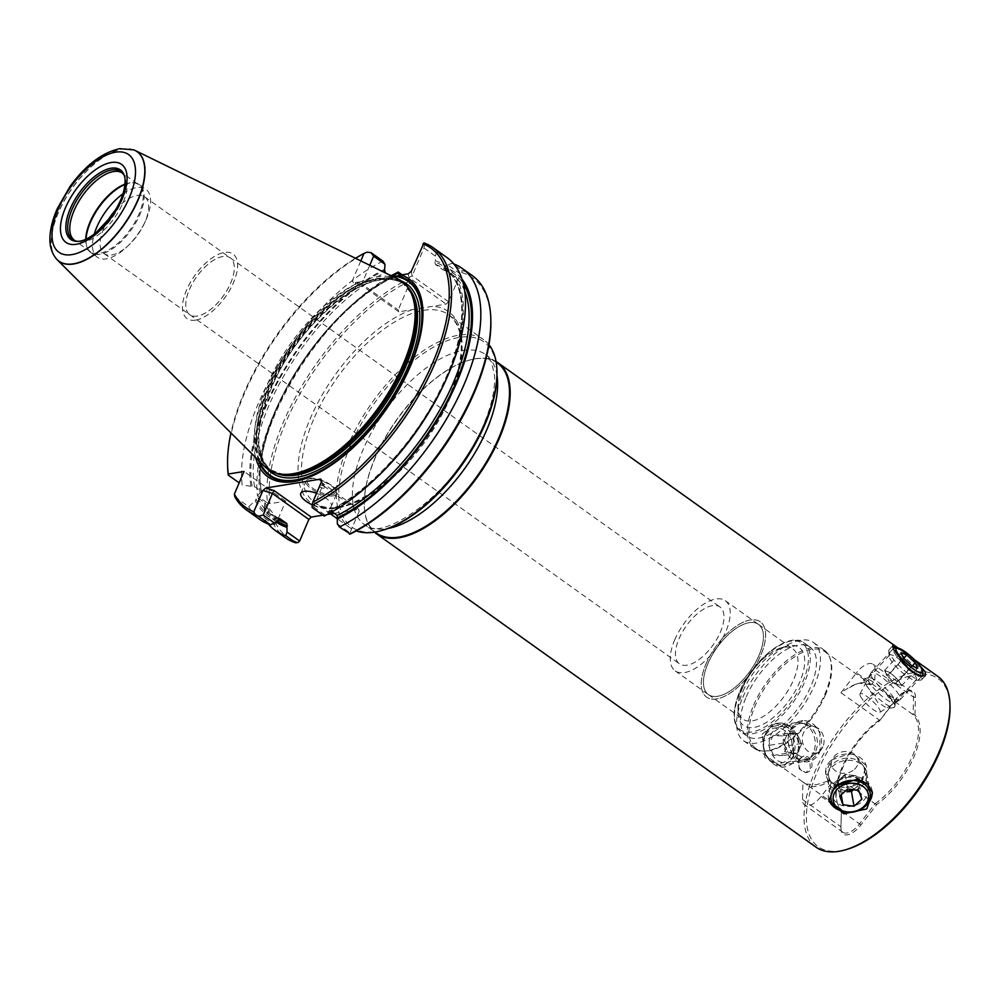 <?xml version="1.0" encoding="UTF-8"?>
<svg xmlns="http://www.w3.org/2000/svg" width="1000" height="1000" viewBox="0 0 1000 1000"><rect width="100%" height="100%" fill="white"/><g stroke="black" fill="none" stroke-linecap="round" stroke-linejoin="round"><path stroke-width="0.75" stroke-dasharray="5 3.75" d="M799.287 738.438A9.912 7.925 -99.2 0 1 799.725 748.312A9.912 7.925 -99.2 0 1 793.037 753.1A9.912 7.925 -99.2 0 1 785.925 748.025A9.912 7.925 -99.2 0 1 785.487 738.162A9.912 7.925 -99.2 0 1 792.175 733.363A9.912 7.925 -99.2 0 1 799.287 738.438L801.812 743.425L797.638 753.188L788.438 753L783.413 743.037L787.575 733.275L796.775 733.462L799.287 738.438M790.725 754.75A17.837 14.262 -99.2 0 1 771.425 760.837A17.837 14.262 -99.2 0 1 765.1 736.488A17.837 14.262 -99.2 0 1 784.412 730.387A17.837 14.262 -99.2 0 1 790.725 754.75M764.862 735.275A19.825 15.85 80.8 0 0 766.4 756.237A19.825 15.85 80.8 0 0 782.275 764.987A19.825 15.85 80.8 0 0 793.325 755.575A19.825 15.85 80.8 0 0 791.787 734.625A19.825 15.85 80.8 0 0 775.913 725.863A19.825 15.85 80.8 0 0 764.862 735.275M813.525 752.3A19.825 15.85 -99.2 0 1 807.837 759.525A19.825 15.85 -99.2 0 1 802.463 761.712A19.825 15.85 -99.2 0 1 786.587 752.95A19.825 15.85 -99.2 0 1 785.05 732A19.825 15.85 -99.2 0 1 796.112 722.588A19.825 15.85 -99.2 0 1 801.9 722.962A19.825 15.85 -99.2 0 1 813.525 752.3M822.9 746.825A13.55 10.825 -99.2 0 1 819.013 751.762A13.55 10.825 -99.2 0 1 805.837 749.2A13.55 10.825 -99.2 0 1 803.45 732.95A13.55 10.825 -99.2 0 1 814.963 726.787A13.55 10.825 -99.2 0 1 822.9 746.825M773.75 755.387L768.713 745.425L772.887 735.662L782.087 735.85L787.125 745.812L782.95 755.575L773.75 755.387L788.438 753M797.638 753.188L782.95 755.575M801.812 743.425L787.125 745.812M796.775 733.462L782.087 735.85M787.575 733.275L772.887 735.662M783.413 743.037L768.713 745.425M887.525 671.562A9.912 2.263 42.7 0 0 885.7 672.712A9.912 2.263 42.7 0 0 885.863 673.112A9.912 2.263 42.7 0 0 891.312 679.725A9.912 2.263 42.7 0 0 898.425 684.8A9.912 2.263 42.7 0 0 899.013 685A9.912 2.263 42.7 0 0 900.1 683.263A9.912 2.263 42.7 0 0 894.65 676.637A9.912 2.263 42.7 0 0 887.525 671.562L884.6 670.387L887.125 675.825L895.5 683.612L901.363 685.975L898.838 680.537L890.462 672.75L887.525 671.562M894.575 648.025A19.825 4.525 -137.3 0 1 909.112 656.775A19.825 4.525 -137.3 0 1 922.262 672.013A19.825 4.525 -137.3 0 1 922.913 674.15M902.237 662.575A19.825 4.525 -137.3 0 1 893.787 651.712A19.825 4.525 -137.3 0 1 893.263 648.725M871.312 676.087A19.825 4.525 42.7 0 0 885.75 692.438A19.825 4.525 42.7 0 0 899.9 699.862A19.825 4.525 42.7 0 0 900.113 699.675A19.825 4.525 42.7 0 0 899.788 696.388A19.825 4.525 42.7 0 0 884.875 679.663A19.825 4.525 42.7 0 0 870.975 672.8A19.825 4.525 42.7 0 0 870.812 673.037A19.825 4.525 42.7 0 0 871.312 676.087M860.362 696.075A13.55 3.088 42.7 0 0 870.225 707.237A13.55 3.088 42.7 0 0 879.887 712.312A13.55 3.088 42.7 0 0 879.812 709.938A13.55 3.088 42.7 0 0 869.312 698.25A13.55 3.088 42.7 0 0 860.013 693.988A13.55 3.088 42.7 0 0 860.362 696.075M895.5 683.612L911.85 665.888M887.125 675.825L903.475 658.088M884.6 670.387L900.95 652.663M890.462 672.75L903.737 658.337M898.838 680.537L912.212 666.025M901.363 685.975L917.712 668.238M852.925 789.688A9.912 7.925 170.2 0 0 855.413 788.012A9.912 7.925 170.2 0 0 857.763 780.138A9.912 7.925 170.2 0 0 850.65 775.062A9.912 7.925 170.2 0 0 841.175 777.862A9.912 7.925 170.2 0 0 838.825 785.738A9.912 7.925 170.2 0 0 845.65 790.775L840.425 790.062L841.237 794.762M861.388 786.425A19.825 15.85 170.2 0 0 866.675 772.9A19.825 15.85 170.2 0 0 864.425 767.55A19.825 15.85 170.2 0 0 832.913 766.125A19.825 15.85 170.2 0 0 827.938 773.85A19.825 15.85 170.2 0 0 827.613 779.638A19.825 15.85 170.2 0 0 841.062 791.8A19.825 15.85 170.2 0 0 861.388 786.425M854.475 769.338A13.55 10.825 170.2 0 0 856.562 756.45A13.55 10.825 170.2 0 0 835.025 755.462A13.55 10.825 170.2 0 0 831.625 760.75A13.55 10.825 170.2 0 0 838.337 772.375A13.55 10.825 170.2 0 0 854.475 769.338M853.475 789.762L859.35 784.45L856.175 775.812L845.113 774.3L837.237 781.425L840.425 790.062M856.175 775.812L858.7 790.475M859.35 784.45L861.888 799.112M837.237 781.425L839.775 796.087M845.113 774.3L847.65 788.962M874.975 803.95L876.8 804.513A60.287 28.4 -54.5 0 0 913.938 756.862A60.287 28.4 -54.5 0 0 914.95 715.075L913.1 714.575L913.562 697.175A18.175 8.562 -54.5 0 0 911.475 691.65A18.175 8.562 -54.5 0 0 906.125 691.287A18.175 8.562 -54.5 0 0 894.912 700.212L879.575 720.825A60.287 28.4 -54.5 0 0 842.438 768.475A60.287 28.4 -54.5 0 0 837.763 804.287A60.287 28.4 -54.5 0 0 841.425 810.263L840.913 826.8A18.175 8.562 -54.5 0 0 840.913 827.387A18.175 8.562 -54.5 0 0 843 832.325A18.175 8.562 -54.5 0 0 859.575 823.775L874.975 803.8L850.138 786.087L861.075 781.325L866.375 765.85L852.2 752.7L831.3 760.1L825.525 772.9L830.312 780.537A47.075 22.175 125.5 0 1 805.938 784.013A59.462 28.012 125.5 0 1 804.287 783A59.462 28.012 125.5 0 1 802.95 781.912L802.475 799.4A18.175 8.562 125.5 0 0 804.562 804.925A18.175 8.562 125.5 0 0 821.137 796.375L831.612 782.887L830.675 782.638A20.725 16.575 -9.8 0 1 825.763 774.237A20.725 16.575 -9.8 0 1 831.3 760.1A20.725 16.575 -9.8 0 1 852.537 754.475A20.725 16.575 -9.8 0 1 866.612 767.188A20.725 16.575 -9.8 0 1 861.075 781.325A20.725 16.575 -9.8 0 1 856.225 784.65A20.725 16.575 -9.8 0 1 845.975 787.387L850.138 786.087M879.5 720.037L879.35 720.075A59.462 28.012 125.5 0 0 841.9 767.663A59.462 28.012 125.5 0 0 837.288 802.987A59.462 28.012 125.5 0 0 841.312 809.262L841.388 809.4M316.562 493.325A16.587 6.188 23.1 0 1 331.325 506.287A16.587 6.188 23.1 0 1 327.987 508.275A16.587 6.188 23.1 0 1 312.213 504.837M324.1 488.225A3.3 1.238 23.1 0 1 319.913 486.95A3.3 1.238 23.1 0 1 319.137 484.888A3.3 1.238 23.1 0 1 319.35 484.837A3.3 1.238 23.1 0 1 322.388 485.475A3.3 1.238 23.1 0 1 324.7 487.262A3.3 1.238 23.1 0 1 324.1 488.225M488.95 344.712A115.375 54.337 -54.5 0 0 483.675 339.7A115.375 54.337 -54.5 0 0 348.3 444.75A115.375 54.337 -54.5 0 0 349.725 527.587A115.375 54.337 -54.5 0 0 356.188 530.938M497 372.8A113.725 53.562 -54.5 0 0 438.612 344.45A113.725 53.562 -54.5 0 0 350.462 445.438A113.725 53.562 -54.5 0 0 385.363 529.388M497.463 363.013A104.388 49.162 -54.5 0 0 466.725 360.913A104.388 49.162 -54.5 0 0 374.963 458.062A104.388 49.162 -54.5 0 0 364.237 504.637A104.388 49.162 -54.5 0 0 376.262 533.013M369.775 265.275L361.8 283.975L398.212 309.938L398.787 311.825L446.188 304.125L448.55 301.762L460.412 273.975L447.775 264.962L444.6 267.337A153.475 72.287 125.5 0 1 462.025 279.225M496.05 361.562A104.887 49.4 -54.5 0 0 475.4 358.75A104.887 49.4 -54.5 0 0 467.212 360.75A104.887 49.4 -54.5 0 0 375.025 458.375A104.887 49.4 -54.5 0 0 364.25 505.163A104.887 49.4 -54.5 0 0 374.425 532.163M825.65 694.35A59.462 28.012 125.5 0 1 768.75 750.825A59.462 28.012 125.5 0 1 764.587 751.15A59.462 28.012 125.5 0 1 755.875 748.487A59.462 28.012 125.5 0 1 755.138 705.8A59.462 28.012 125.5 0 1 812.05 649.325A59.462 28.012 125.5 0 1 824.912 651.663A59.462 28.012 125.5 0 1 830.263 659.025A59.462 28.012 125.5 0 1 825.65 694.35M805.938 784.013L816.325 784.75L830.2 780.362M914.95 715.075L915.438 697.175A19.488 9.175 -54.5 0 0 907.463 690.863A19.488 9.175 -54.5 0 0 895.425 700.438L856.475 672.8L840.987 692.725A59.462 28.012 125.5 0 1 846.338 689.275A47.075 22.175 125.5 0 1 857.2 683.75A47.075 22.175 125.5 0 1 871.15 684.762L863.55 679.513L864.463 682.337L877.738 702.325L887.412 708.45L894.025 707.625L894.237 703.575L888.175 696.9L913.012 714.613A59.462 28.012 125.5 0 1 912.412 756.213A59.462 28.012 125.5 0 1 874.975 803.8M870.962 684.8L859.613 683.238L856.125 684.087L846.338 689.275M798.438 760.25L803.162 756.312L809.825 759.95L810.3 768.713L805.812 772.613L799.237 768.962L798.438 760.25M799.425 760.088A8.263 6.6 -99.2 0 1 804.025 756.175A8.263 6.6 -99.2 0 1 810.638 759.812A8.263 6.6 -99.2 0 1 811.287 768.55A8.263 6.6 -99.2 0 1 806.675 772.475A8.263 6.6 -99.2 0 1 800.062 768.825A8.263 6.6 -99.2 0 1 799.425 760.088M836.725 782.438A18.225 14.575 170.2 0 0 831.862 794.875A18.225 14.575 170.2 0 0 844.237 806.05A18.225 14.575 170.2 0 0 862.913 801.1A18.225 14.575 170.2 0 0 867.788 788.662A18.225 14.575 170.2 0 0 855.413 777.487A18.225 14.575 170.2 0 0 836.725 782.438M859.638 782.163A18.225 14.575 -9.8 0 1 855.375 785.088A18.225 14.575 -9.8 0 1 842.35 787.337A18.225 14.575 -9.8 0 1 828.587 775.938A18.225 14.575 -9.8 0 1 833.462 763.5A18.225 14.575 -9.8 0 1 852.138 758.55A18.225 14.575 -9.8 0 1 864.513 769.725A18.225 14.575 -9.8 0 1 859.638 782.163M872.2 791.612A22.138 17.7 170.2 0 0 872.038 790.312A22.138 17.7 170.2 0 0 857.013 776.75A22.138 17.7 170.2 0 0 834.325 782.75A22.138 17.7 170.2 0 0 828.413 797.85A22.138 17.7 170.2 0 0 828.725 799.225M839.65 810.325A22.138 17.7 170.2 0 0 865.638 805.837M889.737 658.162A18.225 4.162 42.7 0 0 901.825 672.188A18.225 4.162 42.7 0 0 915.188 680.225A18.225 4.162 42.7 0 0 916.225 679.862A18.225 4.162 42.7 0 0 915.925 676.838A18.225 4.162 42.7 0 0 902.212 661.45A18.225 4.162 42.7 0 0 889.425 655.15A18.225 4.162 42.7 0 0 889.137 656.2A18.225 4.162 42.7 0 0 889.737 658.162M894.8 699.737A18.225 4.162 -137.3 0 1 895.387 702.087A18.225 4.162 -137.3 0 1 895.113 702.763A18.225 4.162 -137.3 0 1 882.325 696.45A18.225 4.162 -137.3 0 1 868.625 681.062A18.225 4.162 -137.3 0 1 868.312 678.05A18.225 4.162 -137.3 0 1 868.95 677.712A18.225 4.162 -137.3 0 1 882.225 685.3A18.225 4.162 -137.3 0 1 894.8 699.737M921.5 676.488A22.138 5.05 42.7 0 0 921.3 676.038A22.138 5.05 42.7 0 0 904.663 657.362A22.138 5.05 42.7 0 0 889.137 649.7A22.138 5.05 42.7 0 0 888.787 650.987A22.138 5.05 42.7 0 0 889.513 653.375A22.138 5.05 42.7 0 0 904.188 670.387A22.138 5.05 42.7 0 0 920.425 680.163A22.138 5.05 42.7 0 0 921.675 679.712A22.138 5.05 42.7 0 0 921.587 676.712M819.737 751.862A20.725 16.575 80.8 0 0 818.125 729.938A20.725 16.575 80.8 0 0 801.525 720.788A20.725 16.575 80.8 0 0 789.963 730.625L802.875 720.562L819.925 729.688L819.737 751.862L809.513 761.488L793.325 752.225L789.963 730.625A20.725 16.575 80.8 0 0 788.4 736.3A20.725 16.575 80.8 0 0 790.812 751.137A20.725 16.575 80.8 0 0 808.175 761.7A20.725 16.575 80.8 0 0 819.737 751.862M815.825 750.925A18.225 14.575 80.8 0 0 814.4 731.65A18.225 14.575 80.8 0 0 799.812 723.6A18.225 14.575 80.8 0 0 789.638 732.25A18.225 14.575 80.8 0 0 788.263 737.237A18.225 14.575 80.8 0 0 790.387 750.288A18.225 14.575 80.8 0 0 805.65 759.575A18.225 14.575 80.8 0 0 815.825 750.925M770.662 735.337A18.225 14.575 -99.2 0 1 780.837 726.675A18.225 14.575 -99.2 0 1 795.438 734.725A18.225 14.575 -99.2 0 1 796.85 754A18.225 14.575 -99.2 0 1 786.688 762.663A18.225 14.575 -99.2 0 1 772.087 754.613A18.225 14.575 -99.2 0 1 770.662 735.337M765.55 733.713A22.138 17.7 -99.2 0 1 777.9 723.2A22.138 17.7 -99.2 0 1 795.625 732.975A22.138 17.7 -99.2 0 1 797.337 756.375A22.138 17.7 -99.2 0 1 784.987 766.888A22.138 17.7 -99.2 0 1 767.262 757.113A22.138 17.7 -99.2 0 1 765.55 733.713M762.025 734.287L775.225 723.637L785.562 725.375L793.225 733.375L793.812 756.95L782.325 767.325L764.862 757.487L762.025 734.287M746.213 696.862A54.513 25.675 125.5 0 1 810.175 647.237A54.513 25.675 125.5 0 1 810.85 686.375A54.513 25.675 125.5 0 1 746.888 736A54.513 25.675 125.5 0 1 746.213 696.862M753.625 705.15A60.287 28.4 125.5 0 1 824.362 650.25A60.287 28.4 125.5 0 1 829.788 657.725A60.287 28.4 125.5 0 1 825.113 693.538A60.287 28.4 125.5 0 1 763.2 751.125A60.287 28.4 125.5 0 1 754.375 748.438A60.287 28.4 125.5 0 1 753.625 705.15M742.788 697.425A60.287 28.4 125.5 0 1 813.538 642.525A60.287 28.4 125.5 0 1 814.275 685.812A60.287 28.4 125.5 0 1 743.538 740.713A60.287 28.4 125.5 0 1 742.788 697.425M707.862 663.612A43.113 20.3 125.5 0 1 758.45 624.362A43.113 20.3 125.5 0 1 758.988 655.312A43.113 20.3 125.5 0 1 708.425 694.575A43.113 20.3 125.5 0 1 707.887 663.625A43.113 20.3 125.5 0 1 758.475 624.375A43.113 20.3 125.5 0 1 759.013 655.325A43.113 20.3 125.5 0 1 708.4 694.562A43.113 20.3 125.5 0 1 707.862 663.612M674.675 639.938A43.113 20.3 125.5 0 1 725.263 600.688A43.113 20.3 125.5 0 1 725.8 631.638A43.113 20.3 125.5 0 1 675.212 670.9A43.113 20.3 125.5 0 1 674.675 639.938M706.025 663.925A46.25 21.788 125.5 0 1 760.3 621.812A46.25 21.788 125.5 0 1 760.875 655.025A46.25 21.788 125.5 0 1 706.6 697.138A46.25 21.788 125.5 0 1 706.025 663.925A46.25 21.788 125.5 0 1 760.275 621.8A46.25 21.788 125.5 0 1 760.85 655A46.25 21.788 125.5 0 1 706.575 697.113A46.25 21.788 125.5 0 1 706 663.913M742.412 688.238A43.113 20.3 125.5 0 1 780.312 648.112A43.113 20.3 125.5 0 1 793 648.988A43.113 20.3 125.5 0 1 793.538 679.938A43.113 20.3 125.5 0 1 742.95 719.188A43.113 20.3 125.5 0 1 737.987 707.475A43.113 20.3 125.5 0 1 742.412 688.238M743.012 691.15A47.9 22.562 125.5 0 1 785.113 646.575A47.9 22.562 125.5 0 1 799.812 681.925A47.9 22.562 125.5 0 1 762.688 724.475A47.9 22.562 125.5 0 1 738.1 712.525A47.9 22.562 125.5 0 1 743.012 691.15M831.612 782.887L841.625 787.237L845.975 787.387M888.175 696.9L886.213 693.05A20.725 4.737 -137.3 0 1 894.237 703.575A20.725 4.737 -137.3 0 1 894.912 706.25A20.725 4.737 -137.3 0 1 894.587 707.013A20.725 4.737 -137.3 0 1 880.05 699.837A20.725 4.737 -137.3 0 1 864.463 682.337A20.725 4.737 -137.3 0 1 864.112 678.9A20.725 4.737 -137.3 0 1 864.85 678.525A20.725 4.737 -137.3 0 1 873.5 682.225L874.812 681.612L875.125 669.775A18.175 8.562 125.5 0 0 873.037 664.25A18.175 8.562 125.5 0 0 856.475 672.8M950 706.675A103.238 48.625 -54.5 0 0 897 680.925A103.238 48.625 -54.5 0 0 816.975 772.613A103.238 48.625 -54.5 0 0 848.662 848.812M937.887 676.425A104.887 49.4 -54.5 0 0 915.188 672.3A104.887 49.4 -54.5 0 0 814.812 771.925A104.887 49.4 -54.5 0 0 816.112 847.225M398.162 279.163A115.375 54.337 -54.5 0 0 376.838 276.8A115.375 54.337 -54.5 0 0 279.35 360.975A115.375 54.337 -54.5 0 0 264.613 466.475M56.325 258.825A67.325 31.713 125.5 0 1 66.45 197.075A67.325 31.713 125.5 0 1 122.662 149.075A67.325 31.713 125.5 0 1 133.963 149.95M125.062 184.45A41.788 19.688 125.5 0 1 130.3 182.938A41.788 19.688 125.5 0 1 133.225 182.712A41.788 19.688 125.5 0 1 139.35 184.575A41.788 19.688 125.5 0 1 135.988 222.4A41.788 19.688 125.5 0 1 99.875 254.275A41.788 19.688 125.5 0 1 90.825 252.625A41.788 19.688 125.5 0 1 87.075 247.45A41.788 19.688 125.5 0 1 86.05 239.163M125.1 184.125A41.288 19.45 125.5 0 1 129.5 182.925A41.288 19.45 125.5 0 1 132.4 182.7A41.288 19.45 125.5 0 1 138.45 184.537A41.288 19.45 125.5 0 1 135.125 221.912A41.288 19.45 125.5 0 1 99.438 253.412A41.288 19.45 125.5 0 1 90.5 251.788A41.288 19.45 125.5 0 1 86.788 246.675A41.288 19.45 125.5 0 1 85.75 239.3M122.987 193.825A41.788 19.688 125.5 0 1 136.738 187.525A41.788 19.688 125.5 0 1 145.775 189.163A41.788 19.688 125.5 0 1 145.575 220.812A41.788 19.688 125.5 0 1 127.112 246.7A41.788 19.688 125.5 0 1 106.312 258.863A41.788 19.688 125.5 0 1 97.263 257.213A41.788 19.688 125.5 0 1 94.237 234.15M115.4 210.1A34.888 16.438 125.5 0 1 137.088 195.45A34.888 16.438 125.5 0 1 144.637 196.812A34.888 16.438 125.5 0 1 144.462 223.25A34.888 16.438 125.5 0 1 129.05 244.862A34.888 16.438 125.5 0 1 111.675 255.012A34.888 16.438 125.5 0 1 104.125 253.637A34.888 16.438 125.5 0 1 107.15 221.675M197.325 316.075A34.888 16.438 125.5 0 1 189.762 314.7A34.888 16.438 125.5 0 1 192.575 283.125A34.888 16.438 125.5 0 1 222.725 256.512A34.888 16.438 125.5 0 1 230.3 257.9A34.888 16.438 125.5 0 1 227.5 289.475A34.888 16.438 125.5 0 1 197.35 316.087A34.888 16.438 125.5 0 1 189.788 314.713A34.888 16.438 125.5 0 1 192.6 283.137A34.888 16.438 125.5 0 1 222.75 256.525A34.888 16.438 125.5 0 1 230.275 257.875A34.888 16.438 125.5 0 1 227.475 289.45A34.888 16.438 125.5 0 1 197.325 316.075M195.613 320.138A39.638 18.675 125.5 0 1 187.037 318.587A39.638 18.675 125.5 0 1 190.225 282.712A39.638 18.675 125.5 0 1 224.475 252.475A39.638 18.675 125.5 0 1 233.062 254.025A39.638 18.675 125.5 0 1 229.875 289.9A39.638 18.675 125.5 0 1 195.613 320.138M195.588 320.125A39.638 18.675 125.5 0 1 187.013 318.562A39.638 18.675 125.5 0 1 190.2 282.7A39.638 18.675 125.5 0 1 224.45 252.45A39.638 18.675 125.5 0 1 233.038 254.013A39.638 18.675 125.5 0 1 229.85 289.887A39.638 18.675 125.5 0 1 195.588 320.125M712.425 605.638A34.888 16.438 -54.5 0 0 679.025 638.787A34.888 16.438 -54.5 0 0 679.463 663.838A34.888 16.438 -54.5 0 0 687.013 665.2A34.888 16.438 -54.5 0 0 720.4 632.062A34.888 16.438 -54.5 0 0 719.975 607.013A34.888 16.438 -54.5 0 0 712.425 605.638M77.838 241.363A41.762 19.675 -54.5 0 0 78.625 241.4A41.762 19.675 -54.5 0 0 81.55 241.175A41.762 19.675 -54.5 0 0 114.225 214.838A41.762 19.675 -54.5 0 0 124.75 176.7A41.762 19.675 -54.5 0 0 124.462 175.975M80 241.137A42.713 20.125 -54.5 0 0 80.013 241.137A42.713 20.125 -54.5 0 0 111.962 216.35A42.713 20.125 -54.5 0 0 124.95 178.075M917.025 662.438L897.688 648.025M400.375 275.225L410.075 282.15L398.212 309.938M393.7 276.812L391.875 277.488L385.625 273.025M385.125 269A153.475 72.287 -54.5 0 0 250.975 486.287L254.625 486.725L261.388 491.55L261.288 492.6A151.962 71.575 125.5 0 1 393.688 276.863L391.875 277.488A150.312 70.8 125.5 0 0 261.388 491.55L261.288 492.6L260.1 492.8A153.475 72.287 125.5 0 1 277.413 406.025A153.475 72.287 125.5 0 1 345.188 310.963A153.475 72.287 125.5 0 1 392.5 276.388M312.188 507.575L313.562 506.887L322.775 485.288L359.2 511.262L349.988 532.85L350.325 533.975M337.35 523.85L349.988 532.85M313.562 506.887L324.888 514.963L328.65 511.238L330.462 510.613L332.113 511.788M444.925 382.075A153.475 72.287 -54.5 0 0 435.462 260.825L434.888 262.175A151.962 71.575 125.5 0 1 446.7 376.163A151.962 71.575 125.5 0 1 328.65 511.238L330.462 510.613A150.312 70.8 125.5 0 0 442.55 386.825A150.312 70.8 125.5 0 0 445.037 269.25L451.8 274.075A150.312 70.8 125.5 0 1 464.675 291.012M359.2 511.262L358.638 509.387L321.325 482.15M321.863 480.875L322.775 485.288L321.475 482.887M448.55 301.762L412.137 275.8L409.025 277.625L446.188 304.125M446.938 257.525A160.963 75.812 -54.5 0 0 436.562 252.387L424.663 243.9L423.988 248L412.137 275.8L411.225 271.375M423.988 248L435.312 256.075L435.462 260.825M434.888 262.175L435.45 264.488L442.212 269.312L451.8 274.075A150.312 70.8 125.5 0 0 442.212 269.312L444.025 268.688L444.6 267.337M360.825 260.887L352.262 280.95L361.8 283.975L361.625 285.325L353.438 282.725L365.363 281.325A119.725 56.388 -54.5 0 0 281.85 362.688A119.725 56.388 -54.5 0 0 258.562 460.438M398.787 311.825L361.625 285.325M393.45 276.863L365.363 281.325M408.237 273.825L409.025 277.625M322.875 515.188L327.175 514.487M334.275 513.337L358.638 509.387M472.287 275.587A160.963 75.812 -54.5 0 0 461.912 270.45L461.825 272.562L460.412 273.975M447.775 264.962L451.912 263.325L461.912 270.45M451.912 263.325A160.963 75.812 125.5 0 1 453.888 264M298.238 542.425A159.312 75.037 125.5 0 1 276.012 523.787L285.663 501.163L269.95 503.713A159.312 75.037 125.5 0 1 409.738 281.025L410.075 282.15M409.738 281.025L408.25 279.175A160.963 75.812 -54.5 0 0 267.512 503.062L257.512 495.938A160.963 75.812 125.5 0 1 276.2 408.675A160.963 75.812 125.5 0 1 347.287 308.962A160.963 75.812 125.5 0 1 391.2 275.763M402.137 274.825L408.25 279.175M461.825 272.562A159.312 75.037 125.5 0 1 490.85 321.087M328.075 512.587A153.475 72.287 -54.5 0 0 377.15 477.137M234.8 496.737L248.713 506.662A160.963 75.812 -54.5 0 0 260.05 519.637M248.713 506.662L255.312 500.662A153.475 72.287 -54.5 0 0 277.738 520.763M276.175 521.938A153.475 72.287 125.5 0 1 264.45 507.175L264.788 502.775L258.025 497.962L256.038 498.975L255.312 500.662M279.438 518.562A150.312 70.8 125.5 0 1 270.525 514.025L277.288 518.85L264.788 502.775A150.312 70.8 125.5 0 0 277.288 518.85A150.312 70.8 125.5 0 0 278.275 519.513M268.45 524.1A160.963 75.812 125.5 0 1 264.062 517.6L274.062 524.738A160.963 75.812 -54.5 0 0 285.4 537.712M264.45 507.175L264.062 517.6M257.512 495.938L260.1 492.8M382.9 261.1A160.963 75.812 -54.5 0 0 242.162 485L239.163 482.85M250.975 486.287L242.162 485M436.562 252.387L435.312 256.075M324.888 514.963L324.1 516.062M267.512 503.062L269.95 503.713M285.663 501.163L244.025 471.475M276.012 523.787L274.062 524.738M424.663 243.9L424 242.913M352.262 280.95L353.438 282.725M255.625 457.525A121.525 57.237 125.5 0 1 360.575 281.575M227.613 465.975A160.963 75.812 125.5 0 1 367 252.175M355.475 258.275A159.312 75.037 -54.5 0 0 230.95 432.925M830.675 782.638L830.312 780.537M871.15 684.762L873.5 682.225M841.312 809.262L802.95 781.912M840.987 692.725L879.35 720.075M886.213 693.05L874.812 681.612M895.425 700.438L879.575 720.825M841.425 810.263L840.938 828.162A19.488 9.175 -54.5 0 0 840.938 828.787A19.488 9.175 -54.5 0 0 860.962 824.9L876.8 804.513M333.275 495.875A16.587 6.188 23.1 0 1 315 491.15A16.587 6.188 23.1 0 1 306.1 480.863A16.587 6.188 23.1 0 1 309.438 478.875A16.587 6.188 23.1 0 1 327.713 483.6A16.587 6.188 23.1 0 1 336.625 493.888A16.587 6.188 23.1 0 1 333.275 495.875M332.925 494.525A15.6 5.812 23.1 0 1 312.475 488.038A15.6 5.812 23.1 0 1 310.512 478.537A15.6 5.812 23.1 0 1 330.975 485.025A15.6 5.812 23.1 0 1 332.925 494.525M313.4 419.875A115.375 54.337 -54.5 0 0 314.837 502.713A115.375 54.337 -54.5 0 0 450.213 397.663A115.375 54.337 -54.5 0 0 448.787 314.825A115.375 54.337 -54.5 0 0 313.4 419.875M497 375.613A104.388 49.162 -54.5 0 0 485.6 354.562A104.388 49.162 -54.5 0 0 363.1 449.613A104.388 49.162 -54.5 0 0 364.4 524.55A104.388 49.162 -54.5 0 0 388.013 528.475M412.375 309.613A117.85 55.512 -54.5 0 0 310.15 418.85A117.85 55.512 -54.5 0 0 337.125 508.088A117.85 55.512 -54.5 0 0 449.913 396.15A117.85 55.512 -54.5 0 0 432.587 306.325M740.05 692.463A54.513 25.675 125.5 0 1 804.013 642.837A54.513 25.675 125.5 0 1 804.688 681.975A54.513 25.675 125.5 0 1 740.725 731.6A54.513 25.675 125.5 0 1 740.05 692.463M739.875 691.663A53.188 25.05 125.5 0 1 790.775 641.15A53.188 25.05 125.5 0 1 802.95 681.425A53.188 25.05 125.5 0 1 752.05 731.938A53.188 25.05 125.5 0 1 739.875 691.663M401.3 280.988A116.037 54.65 -54.5 0 0 381.337 279.288A116.037 54.65 -54.5 0 0 284.175 362.488A116.037 54.65 -54.5 0 0 267.362 468.85M407.938 287.475A114.388 53.875 -54.5 0 0 404.312 284.337A114.388 53.875 -54.5 0 0 379.55 279.85A114.388 53.875 -54.5 0 0 280.712 367.1A114.388 53.875 -54.5 0 0 271.512 470.613A114.388 53.875 -54.5 0 0 275.663 473.013M410.238 291.2A114.388 53.875 -54.5 0 0 403.025 283.412L411.45 293.663A114.537 53.95 -54.5 0 0 377.812 278.438A114.537 53.95 -54.5 0 0 272.337 378.162A114.537 53.95 -54.5 0 0 282.663 474.312L270.212 469.688A114.388 53.875 -54.5 0 0 279.925 473.963M378.263 278.925A114.388 53.875 -54.5 0 0 279.425 366.175A114.388 53.875 -54.5 0 0 270.212 469.688L271.512 470.613C253.6 454.988 254.775 424.688 275.038 379.688C298.387 330.375 347.4 284.337 380.425 280.062C390.225 278.538 398.188 279.962 404.312 284.337L403.025 283.412A114.388 53.875 -54.5 0 0 378.263 278.925M90.5 251.788L74.538 240.4A41.288 19.45 -54.5 0 0 83.475 242.025A41.288 19.45 -54.5 0 0 119.15 210.525A41.288 19.45 -54.5 0 0 122.475 173.162L138.45 184.537M133.863 149.9A67.275 31.688 -54.5 0 0 122.475 149A67.275 31.688 -54.5 0 0 66.25 197.05A67.275 31.688 -54.5 0 0 56.262 258.75M444.025 268.688A151.962 71.575 125.5 0 1 463.225 283.425M435.45 264.488A150.312 70.8 125.5 0 1 445.037 269.25C468.475 284.6 467.438 334.85 440.938 388.275C416.138 440.238 369.637 491.1 329.312 510.5M278.312 519.412A151.962 71.575 125.5 0 1 256.038 498.975M279.788 518.625L270.525 514.025A150.312 70.8 125.5 0 1 258.025 497.962M277.438 520.988A151.962 71.575 125.5 0 1 265.175 505.487M254.625 486.725A150.312 70.8 125.5 0 1 385.112 272.663M252.15 486.087A151.962 71.575 125.5 0 1 384.55 270.35M367.413 281.087A119.025 56.062 -54.5 0 0 282.312 362.812A119.025 56.062 -54.5 0 0 259.725 461.6M860.962 824.9L821.137 796.375M840.938 828.162L840.913 826.8L802.475 799.4M915.438 697.175L913.562 697.175L875.125 669.775M802.463 761.712L782.275 764.987M819.013 751.762L807.837 759.525M814.963 726.787L801.9 722.962M796.112 722.588L775.913 725.863M899.013 685L889.2 682.275L885.7 672.712M900.113 699.675L921.325 676.675M879.887 712.312L899.9 699.862M860.013 693.988L870.812 673.037M870.975 672.8L893.238 648.662M866.675 772.9L870.163 793.05M856.562 756.45L864.425 767.55M831.625 760.75L827.938 773.85M827.613 779.638L831.1 799.8M837.288 802.987L837.763 804.287M300.812 493.275L306.1 480.863L310 478.413C319.012 476.7 339.75 487.275 336.625 493.888L331.325 506.287M324.7 487.262L322.925 483.713L319.137 484.888M349.725 527.587L337.35 518.763M330.588 513.938L314.837 502.713C341.375 527.125 422.025 466.163 449.412 396.45C465.412 355.538 465.2 328.338 448.787 314.825L483.675 339.7M496.15 362.075L485.6 354.562L491.562 362.175L494.5 375.412C495.312 388.938 491.7 405.35 483.65 424.663C459.162 490.387 380.188 544.812 364.4 524.55L374.95 532.075M824.912 651.663L864.65 679.987M804.025 756.175L803.162 756.312M828.587 775.938L831.862 794.875M828.413 797.85L828.875 800.512M895.113 702.763L916.225 679.862M915.188 680.225L920.425 680.163M921.675 679.712L925.238 675.85M799.812 723.6L780.837 726.675M777.9 723.2L775.225 723.637M746.888 736L740.725 731.6C732.212 724.137 731.838 710.875 739.613 691.825C752.638 659.6 789.087 630.675 804.013 642.837L810.175 647.237M813.538 642.525L824.362 650.25M725.263 600.688L758.45 624.362M758.475 624.375L793 648.988M780.312 648.112L785.113 646.575M855.375 785.088L856.225 784.65M842.35 787.337L841.625 787.237M895.387 702.087L894.912 706.25M830.263 659.025L829.788 657.725M86.788 246.675L87.075 247.45M90.825 252.625L97.263 257.213M104.125 253.637L189.762 314.7M189.788 314.713L679.463 663.838M78.625 241.4L77.025 241.375M914.4 659.675L898.175 648.112M124.75 176.7L124.2 175.2M230.3 257.9L719.975 607.013M144.637 196.812L230.275 257.875M144.462 223.25L145.575 220.812M129.05 244.862L127.112 246.7M139.35 184.575L145.775 189.163M132.4 182.7L133.225 182.712M277.413 406.025L276.2 408.675M345.188 310.963L347.287 308.962M393.025 277.6C323.1 308.9 246.8 434.162 261.837 492.1M866.612 767.188L866.375 765.85M825.763 774.237L825.525 772.9M764.587 751.15L763.2 751.125M801.525 720.788L802.875 720.562M808.175 761.7L809.513 761.488M856.125 684.087L857.2 683.75M906.125 691.287L907.463 690.863M840.913 827.387L840.938 828.787M868.95 677.712L864.85 678.525M737.987 707.475L738.1 712.525M708.425 694.575L742.95 719.188M675.212 670.9L708.4 694.562M743.538 740.713L754.375 748.438M784.987 766.888L782.325 767.325M805.65 759.575L786.688 762.663M790.387 750.288L790.812 751.137M788.263 737.237L788.4 736.3M889.137 649.7L892.7 645.837M889.137 656.2L888.787 650.987M868.312 678.05L889.425 655.15M872.038 790.312L872.487 792.975M864.513 769.725L867.788 788.662M843 832.325L804.562 804.925M911.475 691.65L873.037 664.25M806.675 772.475L805.812 772.613M755.875 748.487L804.287 783"/><path stroke-width="1.5" d="M896.513 651.312A17.837 4.075 42.7 0 0 911.513 667.625A17.837 4.075 42.7 0 0 922.725 671.5A17.837 4.075 42.7 0 0 922.138 669.587A17.837 4.075 42.7 0 0 910.312 655.863A17.837 4.075 42.7 0 0 897.225 647.987A17.837 4.075 42.7 0 0 896.513 651.312M922.725 671.5L922.913 674.15A19.825 4.525 -137.3 0 1 922.588 675.3A19.825 4.525 -137.3 0 1 902.237 662.575M893.263 648.725A19.825 4.525 -137.3 0 1 893.45 648.425A19.825 4.525 -137.3 0 1 894.575 648.025L897.225 647.987M911.85 665.888L917.712 668.238L915.188 662.812L906.812 655.013L900.95 652.663L903.475 658.088L911.85 665.888M903.737 658.337L906.812 655.013M912.212 666.025L915.188 662.812M853.475 789.762L851.475 791.575L845.65 790.775A9.912 7.925 170.2 0 0 845.95 790.812A9.912 7.925 170.2 0 0 852.925 789.688M863.637 806.737A17.837 14.262 170.2 0 0 863.112 786.5A17.837 14.262 170.2 0 0 838.012 788.462A17.837 14.262 170.2 0 0 838.55 808.7A17.837 14.262 170.2 0 0 863.637 806.737M836.388 786.275A19.825 15.85 -9.8 0 1 856.7 780.9A19.825 15.85 -9.8 0 1 870.163 793.05A19.825 15.85 -9.8 0 1 864.862 806.575A19.825 15.85 -9.8 0 1 844.55 811.95A19.825 15.85 -9.8 0 1 831.1 799.8A19.825 15.85 -9.8 0 1 836.388 786.275M858.7 790.475L847.65 788.962L839.775 796.087L842.95 804.725L854.013 806.237L861.888 799.112L858.7 790.475M851.475 791.575L854.013 806.237M841.237 794.762L842.95 804.725M312.213 504.837A16.587 6.188 23.1 0 1 300.812 493.275A16.587 6.188 23.1 0 1 304.15 491.287A16.587 6.188 23.1 0 1 316.562 493.325M356.188 530.938A115.375 54.337 -54.5 0 0 383.7 529.913A115.375 54.337 -54.5 0 0 485.112 422.537A115.375 54.337 -54.5 0 0 496.962 371.062A115.375 54.337 -54.5 0 0 488.95 344.712M383.7 529.913L385.363 529.388A113.725 53.562 -54.5 0 0 485.312 423.537A113.725 53.562 -54.5 0 0 497 372.8L496.962 371.062M374.95 532.075L376.262 533.013A104.388 49.162 -54.5 0 0 498.75 437.962A104.388 49.162 -54.5 0 0 497.463 363.013L496.15 362.075M374.425 532.163A104.887 49.4 -54.5 0 0 376.325 533.675A104.887 49.4 -54.5 0 0 399.025 537.788A104.887 49.4 -54.5 0 0 499.4 438.175A104.887 49.4 -54.5 0 0 498.1 362.863A104.887 49.4 -54.5 0 0 496.05 361.562M828.725 799.225A22.138 17.7 170.2 0 0 839.65 810.325M865.638 805.837A22.138 17.7 170.2 0 0 866.125 805.413A22.138 17.7 170.2 0 0 872.2 791.612M834.938 786.263L828.875 800.512L843.85 813.812L866.725 808.938L872.487 792.975L867.463 783.763L857.4 779.137L834.938 786.263M897.688 648.025L892.7 645.837L893.438 649.112L908.612 669.375L918.8 676.012L925.238 675.85L925.225 671.787L917.025 662.438M376.325 533.675L816.112 847.225A104.887 49.4 -54.5 0 0 838.825 851.338A104.887 49.4 -54.5 0 0 847 849.35L848.662 848.812A103.238 48.625 -54.5 0 0 939.4 752.725A103.238 48.625 -54.5 0 0 950 706.675L949.963 704.925A104.887 49.4 -54.5 0 0 937.887 676.425L914.4 659.675M847 849.35A104.887 49.4 -54.5 0 0 939.188 751.725A104.887 49.4 -54.5 0 0 949.963 704.925M255.625 457.525A121.525 57.237 125.5 0 0 294.15 481.525A121.525 57.237 125.5 0 0 403.425 380.962A121.525 57.237 125.5 0 0 401.112 274.988L393.45 276.863M57.188 259.75L264.613 466.475A115.375 54.337 -54.5 0 0 280.975 474.113A115.375 54.337 -54.5 0 0 292.825 473.75A115.375 54.337 -54.5 0 0 385.062 398.025A115.375 54.337 -54.5 0 0 410.712 292.15A115.375 54.337 -54.5 0 0 398.162 279.163L135.113 150.45A67.325 31.713 125.5 0 1 133.062 210.4A67.325 31.713 125.5 0 1 73.65 263.988A67.325 31.713 125.5 0 1 57.188 259.75A67.325 31.713 125.5 0 1 56.4 258.9A67.325 31.713 125.5 0 1 56.325 258.825M133.963 149.95A67.325 31.713 125.5 0 1 134.05 149.987A67.325 31.713 125.5 0 1 135.113 150.45M86.05 239.163A41.788 19.688 125.5 0 1 125.062 184.45M85.75 239.3A41.288 19.45 125.5 0 1 125.1 184.125M94.237 234.15A41.788 19.688 125.5 0 1 122.987 193.825M107.15 221.675A34.888 16.438 125.5 0 1 115.4 210.1M124.462 175.975A41.762 19.675 -54.5 0 0 123.837 174.725A41.762 19.675 -54.5 0 0 111.95 169.887A41.762 19.675 -54.5 0 0 73.825 205.575A41.762 19.675 -54.5 0 0 76.463 241.188A41.762 19.675 -54.5 0 0 77.838 241.363M111.112 168.225A42.713 20.125 -54.5 0 0 71.237 206.55A42.713 20.125 -54.5 0 0 77.025 241.375A42.713 20.125 -54.5 0 0 79.987 241.15A42.713 20.125 -54.5 0 0 80 241.137L79.987 241.15C84.375 240.487 89.688 237.712 95.962 232.8L111.287 216.337C121.237 202.237 125.8 189.488 124.95 178.075A42.713 20.125 -54.5 0 0 124.2 175.2A42.713 20.125 -54.5 0 0 111.112 168.225M279.788 518.625L286.887 523.612L287.013 532.025L299.65 541.025L308.863 519.438L272.438 493.462L274.075 490.588L311.238 517.075L308.863 519.438M263.225 515.062L274.55 523.138L270.425 524.775L258.525 516.287L263.225 515.062L272.438 493.462L262.913 490.45L265.887 487.987L320.688 479.087L321.325 482.15M274.55 523.138L280.125 518.787A150.312 70.8 125.5 0 1 279.438 518.562M392.5 276.388A153.475 72.287 125.5 0 1 394.263 275.512L397.438 273.137L400.375 275.225M394.263 275.512L393.7 276.812M385.625 273.025L384.55 270.35L384.975 264.25L373.65 256.175L369.775 265.275M349.45 534.138A160.963 75.812 -54.5 0 0 490.812 319.337L490.85 321.087A159.312 75.037 125.5 0 1 350.325 533.975L339.438 527L337.35 523.85L337.225 515.438L332.113 511.788M401.112 274.988L408.237 273.825L411.225 271.375L424 242.913A160.963 75.812 125.5 0 1 433.013 247.6A160.963 75.812 125.5 0 1 430.9 372.325A160.963 75.812 125.5 0 1 312.15 505.138L312.762 502.2A159.312 75.037 -54.5 0 0 432.85 362.475A159.312 75.037 -54.5 0 0 422.962 243.837M311.238 517.075L322.875 515.188M327.175 514.487L334.275 513.337M265.887 487.987L274.075 490.588M490.812 319.337A160.963 75.812 -54.5 0 0 472.287 275.587L462.275 268.463A160.963 75.812 125.5 0 1 459.575 394.45A160.963 75.812 125.5 0 1 339.438 527M453.888 264A160.963 75.812 125.5 0 1 462.275 268.463M285.775 535.712A160.963 75.812 125.5 0 1 275.4 530.575L285.4 537.712A160.963 75.812 -54.5 0 0 295.775 542.85L285.775 535.712L287.013 532.025M295.775 542.85L298.238 542.425L299.65 541.025M397.438 273.137L398.237 272.038L402.137 274.825M462.025 279.225A153.475 72.287 125.5 0 1 447.612 401.8A153.475 72.287 125.5 0 1 337.212 519.1M312.15 505.138L312.188 507.575L324.1 516.062A160.963 75.812 -54.5 0 0 375.037 479.137L377.15 477.137A153.475 72.287 -54.5 0 0 444.925 382.075L446.125 379.438A160.963 75.812 -54.5 0 0 446.938 257.525L433.013 247.6M360.825 260.887L364.012 253.412L367 252.175L370.988 252.613L382.9 261.1L384.975 264.25M370.988 252.613L373.65 256.175M246.137 509.712A160.963 75.812 125.5 0 1 234.8 496.737L234.375 494.1A159.312 75.037 -54.5 0 0 253.812 511.775L255.15 514.4A160.963 75.812 125.5 0 1 246.137 509.712L260.05 519.637A160.963 75.812 -54.5 0 0 270.425 524.775M286.875 527.275A153.475 72.287 125.5 0 1 276.175 521.938M275.4 530.575A160.963 75.812 125.5 0 1 268.45 524.1M391.2 275.763A160.963 75.812 125.5 0 1 398.237 272.038M375.037 479.137A160.963 75.812 -54.5 0 0 446.125 379.438M234.375 494.1L244.025 471.475L228.3 474.025L228.25 475.075A160.963 75.812 125.5 0 1 227.613 465.975L227.575 464.225A159.312 75.037 -54.5 0 0 228.3 474.025M239.163 482.85L228.25 475.075M312.762 502.2L321.863 480.875L320.688 479.087M255.15 514.4L258.525 516.287M253.812 511.775L262.913 490.45M364.012 253.412A159.312 75.037 -54.5 0 0 355.475 258.275M230.95 432.925A159.312 75.037 -54.5 0 0 227.575 464.225M388.013 528.475A104.388 49.162 -54.5 0 0 486.887 429.5A104.388 49.162 -54.5 0 0 497 375.613M258.562 460.438A119.725 56.388 -54.5 0 0 295.4 480.425A119.725 56.388 -54.5 0 0 404.55 378.438A119.725 56.388 -54.5 0 0 397.525 276.1M259.725 461.6A119.025 56.062 -54.5 0 0 295.763 479.913A119.025 56.062 -54.5 0 0 404.95 377.15A119.025 56.062 -54.5 0 0 395.7 276.488M267.362 468.85A116.037 54.65 -54.5 0 0 296.863 477.35A116.037 54.65 -54.5 0 0 400.05 383.512A116.037 54.65 -54.5 0 0 401.3 280.988M275.663 473.013A114.388 53.875 -54.5 0 0 296.275 475.1A114.388 53.875 -54.5 0 0 392.6 392.175A114.388 53.875 -54.5 0 0 407.938 287.475M280.975 474.113L282.663 474.312A114.537 53.95 -54.5 0 0 294.425 473.95A114.537 53.95 -54.5 0 0 385.988 398.775A114.537 53.95 -54.5 0 0 411.45 293.663L410.712 292.15M279.925 473.963A114.388 53.875 -54.5 0 0 294.975 474.175A114.388 53.875 -54.5 0 0 388.188 396.35A114.388 53.875 -54.5 0 0 410.238 291.2M123.837 174.725L122.475 173.162A41.288 19.45 -54.5 0 0 113.537 171.537A41.288 19.45 -54.5 0 0 77.85 203.038A41.288 19.45 -54.5 0 0 74.538 240.4L76.463 241.188M76.325 244.275A47.9 22.562 -54.5 0 0 122.163 198.787A47.9 22.562 -54.5 0 0 111.2 162.512A47.9 22.562 -54.5 0 0 65.362 208.012A47.9 22.562 -54.5 0 0 76.325 244.275M73.5 263.825A67.275 31.688 -54.5 0 0 133.425 209.237A67.275 31.688 -54.5 0 0 133.863 149.9L119.75 148.663C102.05 152.613 85.438 165.275 69.925 186.637L57.325 208.588C52.987 218.363 50.55 227.537 50 236.112C49.363 245.212 51.45 252.75 56.262 258.75A67.275 31.688 -54.5 0 0 73.5 263.825M71.912 254.613A60 28.262 -54.5 0 0 129.338 197.625A60 28.262 -54.5 0 0 115.6 152.188A60 28.262 -54.5 0 0 58.188 209.175A60 28.262 -54.5 0 0 71.912 254.613M463.225 283.425A151.962 71.575 125.5 0 1 445.188 404.812A151.962 71.575 125.5 0 1 337.788 517.75M464.675 291.012A150.312 70.8 125.5 0 1 439.538 410.4A150.312 70.8 125.5 0 1 337.225 515.438M286.887 523.612A150.312 70.8 125.5 0 1 278.275 519.513M287.45 525.925A151.962 71.575 125.5 0 1 277.438 520.988M921.325 676.675L922.588 675.3M337.35 518.763L330.588 513.938M898.175 648.112L498.1 362.863"/></g></svg>
